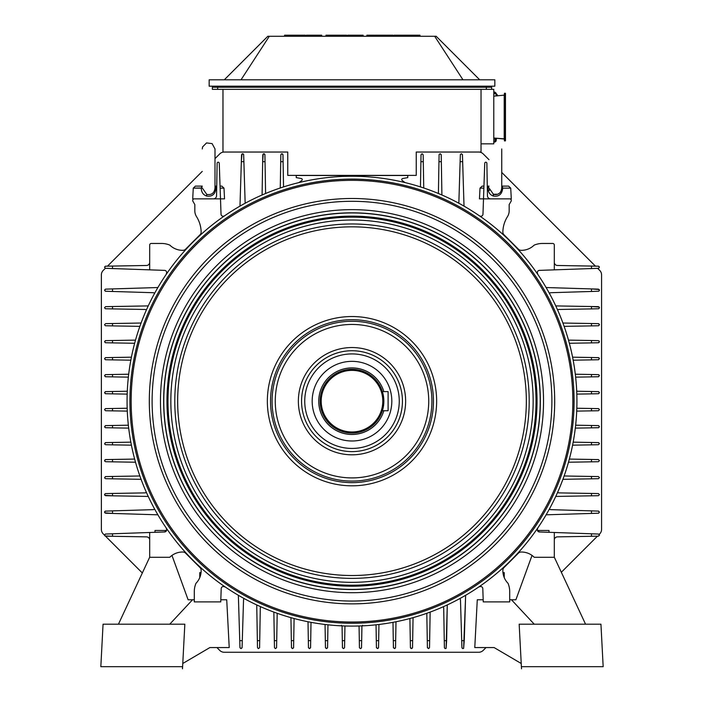 <?xml version="1.0" encoding="UTF-8"?>
<svg xmlns="http://www.w3.org/2000/svg" width="704" height="704" viewBox="0 0 704 704"><rect width="100%" height="100%" fill="white"/><g stroke="black" fill="none" stroke-linecap="round" stroke-linejoin="round"><path stroke-width="1.06" d="M497.147 94.556L497.147 95.894L497.147 94.556L497.147 95.894L497.147 94.556L496.109 93.72L496.109 95.973L496.109 93.72L493.777 93.72L496.109 93.72L497.147 94.556L497.429 95.867L497.147 94.556M493.777 96.158L493.777 93.72L493.777 96.158L504.398 95.119L493.777 96.158M496.056 138.195L496.056 141.161L495.009 142.041L495.009 138.116L495.009 142.041L495.009 138.116L495.009 142.041L493.777 142.041L493.777 96.906L493.777 139.392L493.777 138.019L504.205 138.838L504.205 95.339L504.398 139.049L493.777 138.019L493.777 142.041L495.009 142.041L496.056 141.161L496.056 138.195M496.056 93.007L496.056 93.72L495.009 92.127L495.009 93.72L495.009 92.127L495.009 93.72L495.009 92.127L493.777 92.127L495.009 92.127L496.179 93.72L496.056 93.007M352 361.346A39.829 39.829 0 0 1 386.487 421.089A39.829 39.829 0 0 1 317.513 421.089A39.829 39.829 0 0 1 352 361.346A39.829 39.829 0 0 1 386.487 421.089A39.829 39.829 0 0 1 317.513 421.089A39.829 39.829 0 0 1 352 361.346M383.856 401.174A31.856 31.856 0 0 1 336.072 428.762A31.856 31.856 0 0 1 336.072 373.586A31.856 31.856 0 0 1 383.856 401.174A31.856 31.856 0 0 1 336.072 428.762A31.856 31.856 0 0 1 336.072 373.586A31.856 31.856 0 0 1 383.856 401.174M382.615 392.348L382.395 391.618L388.106 391.618L388.106 410.731L382.395 410.731L382.615 410.001L382.395 410.731L388.106 410.731L388.106 391.618L382.395 391.618L382.615 392.348M382.8 401.174A30.8 30.8 0 0 0 352 370.374A30.8 30.8 0 0 0 321.2 401.174A30.8 30.8 0 0 0 352 431.974A30.8 30.8 0 0 0 382.8 401.174A30.8 30.8 0 0 0 352 370.374A30.8 30.8 0 0 0 321.2 401.174A30.8 30.8 0 0 0 352 431.974A30.8 30.8 0 0 0 382.8 401.174M219.727 153.912A6.371 6.371 0 0 1 224.233 152.046L287.751 152.046L224.233 152.046A6.371 6.371 0 0 0 219.727 153.912L215.002 158.638L219.727 153.912M103.242 270.406L105.354 268.286L103.242 270.406A6.371 6.371 0 0 0 101.367 274.912A6.371 6.371 0 0 1 103.242 270.406M107.483 266.156L202.259 171.389L107.483 266.156M101.367 529.39L101.367 274.912L101.367 529.39A6.371 6.371 0 0 0 103.242 533.896A6.371 6.371 0 0 1 101.367 529.39M219.727 650.39L216.902 647.557L219.727 650.39A6.371 6.371 0 0 0 224.233 652.256A6.371 6.371 0 0 1 219.727 650.39M142.331 572.986L105.486 536.149L142.331 572.986M104.562 535.216L103.242 533.896L104.562 535.216M478.711 652.256L224.233 652.256L478.711 652.256A6.371 6.371 0 0 0 483.217 650.39A6.371 6.371 0 0 1 478.711 652.256M599.711 533.896L599.201 534.406L599.711 533.896A6.371 6.371 0 0 0 601.577 529.39A6.371 6.371 0 0 1 599.711 533.896M597.432 536.175L561.334 572.273L597.432 536.175M486.05 647.557L483.217 650.39L486.05 647.557M601.577 274.912L601.577 529.39L601.577 274.912A6.371 6.371 0 0 0 599.711 270.406A6.371 6.371 0 0 1 601.577 274.912M483.217 153.912L488.998 159.694L483.217 153.912A6.371 6.371 0 0 0 478.711 152.046A6.371 6.371 0 0 1 483.217 153.912M501.741 172.436L595.443 266.138L501.741 172.436M597.652 268.338L599.711 270.406L597.652 268.338M416.249 152.046L478.711 152.046L416.249 152.046M287.751 152.02L287.751 175.384L416.249 175.384L416.249 152.02L481.034 152.02L481.034 89.364L481.034 152.02L416.249 152.02L416.249 175.384L287.751 175.384L287.751 152.02L222.966 152.02L222.966 89.364L222.966 152.02L287.751 152.02M491.656 89.364L491.656 87.234L491.656 89.364L493.777 89.364L493.777 143.836L493.777 89.364L491.656 89.364L491.656 87.234L491.656 89.364L486.341 89.364L491.656 89.364M217.659 89.364L486.341 89.364L212.344 89.364L212.344 87.234L491.656 87.234L486.341 87.234L486.341 89.364L486.341 87.234L217.659 87.234L217.659 89.364L212.344 89.364L212.344 87.234L217.659 87.234L217.659 89.364M481.034 143.836L481.034 89.364L481.034 143.836L493.777 143.836L481.034 143.836M321.737 35.2L321.737 36.265L321.737 35.2L306.337 35.2L306.337 36.265L306.337 35.2L321.737 35.2M300.494 35.2L284.566 35.2L300.494 35.2L300.494 36.265L300.494 35.2L305.272 35.2L300.494 35.2M305.272 36.265L305.272 35.2L305.272 36.265M288.165 36.265L288.165 35.2L288.165 36.265M363.15 35.2L363.15 36.265L363.15 35.2L347.75 35.2L347.75 36.265L347.75 35.2L363.15 35.2M341.915 35.2L325.978 35.2L341.915 35.2L341.915 36.265L341.915 35.2L346.694 35.2L341.915 35.2M346.694 36.265L346.694 35.2L346.694 36.265M329.586 36.265L329.586 35.2L329.586 36.265M410.494 36.265L410.494 35.2L401.386 35.2L401.386 36.265L401.386 35.2L393.95 35.2L393.95 36.265L393.95 35.2L410.863 35.2L410.863 36.265L410.863 35.2L419.971 35.2L419.971 36.265L419.971 35.2L410.494 35.2L410.494 36.265M385.458 35.2L376.35 35.2L376.35 36.265L376.35 35.2L366.872 35.2L366.872 36.265L366.872 35.2L385.458 35.2L385.458 36.265L385.458 35.2L392.885 35.2L385.458 35.2M392.885 36.265L392.885 35.2L392.885 36.265M375.971 36.265L375.971 35.2L375.971 36.265M224.294 79.807L267.837 36.265L269.324 36.265L267.837 36.265L224.294 79.807M241.023 79.807L269.324 36.265L434.676 36.265L462.977 79.807L434.676 36.265L269.324 36.265L241.023 79.807M209.158 86.178L494.842 86.178L494.842 79.807L209.158 79.807L209.158 86.178L494.842 86.178L494.842 79.807L209.158 79.807L209.158 86.178M479.706 79.807L436.163 36.265L434.676 36.265L436.163 36.265L479.706 79.807M290.946 617.734A1.065 1.065 0 0 0 290.937 617.663A1.065 1.065 0 0 1 290.946 617.734L291.342 640.658L293.709 640.658L293.559 647.812L292.53 648.622L291.465 647.574L290.946 617.734M294.087 619.168L293.586 647.574L292.53 648.622L291.5 647.812L291.342 640.658L293.709 640.658L294.087 619.168A1.065 1.065 0 0 1 294.281 618.578A1.065 1.065 0 0 0 294.087 619.168M308.009 621.914A1.065 1.065 0 0 0 308 621.764A1.065 1.065 0 0 1 308.009 621.914L308.334 640.658L310.702 640.658L310.552 647.812L309.522 648.622L308.458 647.574L308.009 621.914M311.01 622.89L310.578 647.574L309.522 648.622L308.484 647.812L308.334 640.658L310.702 640.658L311.01 622.89A1.065 1.065 0 0 1 311.159 622.371A1.065 1.065 0 0 0 311.01 622.89M325.054 624.721A1.065 1.065 0 0 0 325.019 624.483A1.065 1.065 0 0 1 325.054 624.721L325.327 640.658L327.694 640.658L327.545 647.812L326.515 648.622L325.45 647.574L325.054 624.721M327.958 625.293L327.571 647.574L326.515 648.622L325.477 647.812L325.327 640.658L327.694 640.658L327.958 625.293A1.065 1.065 0 0 1 328.073 624.826A1.065 1.065 0 0 0 327.958 625.293M342.443 647.583L342.065 626.199A1.065 1.065 0 0 0 342.012 625.882A1.065 1.065 0 0 1 342.065 626.199L341.458 625.258L342.065 626.199L342.32 640.658L344.687 640.658L344.538 647.812L343.508 648.622L342.478 647.821L342.32 640.658L344.687 640.658L344.538 647.812L343.508 648.622L342.443 647.583M344.934 626.384L344.564 647.574L344.934 626.384A1.065 1.065 0 0 1 345.013 625.997L344.934 626.384A1.065 1.065 0 0 1 345.013 625.997L344.934 626.384M359.313 640.658L359.462 647.812L360.492 648.622L361.522 647.821L361.935 626.199A1.065 1.065 0 0 1 361.988 625.882A1.065 1.065 0 0 0 361.935 626.199L362.542 625.258L361.935 626.199L361.68 640.658L359.313 640.658L359.462 647.812L360.492 648.622L361.522 647.821L361.68 640.658L359.313 640.658L359.436 647.574L359.066 626.384L359.313 640.658M360.826 648.569L361.557 647.583L360.826 648.569M375.927 624.826A1.065 1.065 0 0 1 376.042 625.293L376.429 647.574L377.722 648.595L378.55 647.574L378.946 624.721A1.065 1.065 0 0 1 378.981 624.483A1.065 1.065 0 0 0 378.946 624.721L378.673 640.658L376.306 640.658L376.455 647.812L377.722 648.595L378.523 647.812L378.673 640.658L376.306 640.658L376.042 625.293A1.065 1.065 0 0 0 375.927 624.826M392.841 622.371A1.065 1.065 0 0 1 392.99 622.89L393.422 647.574L394.715 648.595L395.542 647.574L395.991 621.914A1.065 1.065 0 0 1 396 621.764A1.065 1.065 0 0 0 395.991 621.914L395.666 640.658L393.298 640.658L393.448 647.812L394.715 648.595L395.516 647.812L395.666 640.658L393.298 640.658L392.99 622.89A1.065 1.065 0 0 0 392.841 622.371M409.719 618.578A1.065 1.065 0 0 1 409.913 619.168L410.414 647.574L411.013 648.516L411.928 648.516L412.535 647.574L413.054 617.734A1.065 1.065 0 0 1 413.063 617.663A1.065 1.065 0 0 0 413.054 617.734L412.658 640.658L410.291 640.658L410.441 647.812L411.928 648.516L412.535 647.574L412.658 640.658L410.291 640.658L409.913 619.168A1.065 1.065 0 0 0 409.719 618.578M201.045 572.616L199.839 577.412L201.045 572.616L199.76 572.616L199.76 577.606L199.76 572.616L199.76 577.606L199.76 572.616L201.045 572.616M112.517 533.79L105.345 534.063L104.579 535.33L105.591 536.158L146.555 536.87A3.186 3.186 0 0 1 149.688 540.056A3.186 3.186 0 0 0 146.555 536.87L112.517 536.272L112.517 533.79L105.345 534.063L104.579 534.873L104.949 535.92L112.517 536.272L112.517 533.79L149.688 532.488L149.688 557.286L169.655 557.286A21.243 21.243 67.3 0 0 169.866 557.198A18.058 18.058 0 0 1 183.005 552.024A3.714 3.714 0 0 1 185.539 553.115L200.059 567.635L185.539 553.115A3.714 3.714 0 0 0 183.005 552.024A18.058 18.058 0 0 0 169.866 557.198A21.243 21.243 67.3 0 1 169.655 557.286L149.688 557.286L149.688 532.488L112.517 533.79M134.596 458.894A1.065 1.065 0 0 1 134.006 459.087L105.591 459.58L104.658 460.187L104.658 461.102L105.591 461.71L135.441 462.229A1.065 1.065 0 0 1 135.511 462.229A1.065 1.065 0 0 0 135.441 462.229L112.517 461.833L112.517 459.466L105.362 459.615L104.658 461.102L105.591 461.71L112.517 461.833L112.517 459.466L134.006 459.087A1.065 1.065 0 0 0 134.596 458.894M130.803 442.015A1.065 1.065 0 0 1 130.275 442.165L105.591 442.596L104.579 443.89L105.591 444.717L131.261 445.166A1.065 1.065 0 0 1 131.41 445.174A1.065 1.065 0 0 0 131.261 445.166L112.517 444.84L112.517 442.473L105.362 442.622L104.579 443.89L105.591 444.717L112.517 444.84L112.517 442.473L130.275 442.165A1.065 1.065 0 0 0 130.803 442.015M128.339 425.093A1.065 1.065 0 0 1 127.882 425.207L105.591 425.603L104.579 426.897L105.591 427.724L128.454 428.12A1.065 1.065 0 0 1 128.691 428.155A1.065 1.065 0 0 0 128.454 428.12L112.517 427.847L112.517 425.48L105.362 425.63L104.579 426.897L105.362 427.698L112.517 427.847L112.517 425.48L127.882 425.207A1.065 1.065 0 0 0 128.339 425.093M127.178 408.153A1.065 1.065 0 0 1 126.782 408.241L105.591 408.61L104.553 409.666L105.582 410.731L126.975 411.101A1.065 1.065 0 0 1 127.292 411.162A1.065 1.065 0 0 0 126.975 411.101L112.517 410.854L112.517 408.487L105.362 408.637L104.553 409.666L105.582 410.731L112.517 410.854L112.517 408.487L126.782 408.241A1.065 1.065 0 0 0 127.178 408.153M126.975 391.239A1.065 1.065 0 0 0 127.292 391.186A1.065 1.065 0 0 1 126.975 391.239L112.517 391.494L112.517 393.862L105.362 393.712L104.553 392.682L105.582 391.618L126.975 391.239M126.782 394.108L105.591 393.738L104.553 392.682L105.354 391.644L112.517 391.494L112.517 393.862L126.782 394.108A1.065 1.065 0 0 1 127.178 394.187A1.065 1.065 0 0 0 126.782 394.108M128.454 374.22A1.065 1.065 0 0 0 128.691 374.194A1.065 1.065 0 0 1 128.454 374.22L112.517 374.502L112.517 376.869L105.362 376.719L104.553 375.681L105.591 374.625L128.454 374.22M127.882 377.133L105.591 376.746L104.553 375.681L105.362 374.651L112.517 374.502L112.517 376.869L127.882 377.133A1.065 1.065 0 0 1 128.339 377.247A1.065 1.065 0 0 0 127.882 377.133M131.261 357.183A1.065 1.065 0 0 0 131.41 357.166A1.065 1.065 0 0 1 131.261 357.183L112.517 357.509L112.517 359.876L105.362 359.726L104.553 358.697L105.591 357.632L131.261 357.183M130.275 360.184L105.591 359.753L104.553 358.697L105.362 357.658L112.517 357.509L112.517 359.876L130.275 360.184A1.065 1.065 0 0 1 130.803 360.334A1.065 1.065 0 0 0 130.275 360.184M135.441 340.12A1.065 1.065 0 0 0 135.511 340.111A1.065 1.065 0 0 1 135.441 340.12L112.517 340.516L112.517 342.883L105.362 342.734L104.553 341.704L105.591 340.639L135.441 340.12M134.006 343.262L105.591 342.76L104.553 341.704L105.362 340.666L112.517 340.516L112.517 342.883L134.006 343.262A1.065 1.065 0 0 1 134.596 343.455A1.065 1.065 0 0 0 134.006 343.262M105.591 266.191L146.555 265.478A3.186 3.186 0 0 0 149.688 262.293A3.186 3.186 0 0 1 146.555 265.478L112.517 266.068L112.517 268.558L105.345 268.286L104.553 267.247L105.362 266.218L112.517 266.068L112.517 268.558L105.345 268.286L104.579 267.01L105.591 266.191M149.688 269.852L112.517 268.558L149.688 269.852L149.688 245.054A1.593 1.593 0 0 1 151.281 243.461L161.586 243.461A21.243 21.243 0 0 1 169.866 245.15A18.058 18.058 0 0 0 183.005 250.316A3.714 3.714 0 0 0 185.539 249.234L200.059 234.714A3.714 3.714 0 0 0 201.15 231.994A3.714 3.714 0 0 1 200.059 234.714L185.539 249.234A3.714 3.714 0 0 1 183.005 250.316A18.058 18.058 0 0 1 169.866 245.15A21.243 21.243 0 0 0 161.586 243.461L151.281 243.461A1.593 1.593 0 0 0 149.688 245.054L149.688 269.852L164.595 270.38L149.688 269.852M219.252 163.249A1.065 1.065 0 0 0 218.178 162.219A1.065 1.065 0 0 0 217.122 163.266L216.559 195.73A3.186 3.186 0 0 1 213.374 198.862L192.711 198.862L213.374 198.862A3.186 3.186 0 0 0 216.559 195.73L217.122 163.266A1.065 1.065 0 0 1 218.178 162.219A1.065 1.065 0 0 1 219.252 163.249L220.493 198.862L194.295 198.862A1.593 1.593 0 0 0 192.914 201.247L194.823 204.556L194.823 210.751A11.044 11.044 0 0 0 196.522 216.638A30.158 30.158 0 0 1 201.15 231.994A30.158 30.158 0 0 0 196.522 216.638A11.044 11.044 0 0 1 194.823 210.751L194.823 204.556L192.914 201.247A1.593 1.593 0 0 1 194.295 198.862L224.55 198.862L220.493 198.862L219.252 163.249M462.449 154.757L464.015 206.122L462.66 161.691L460.117 161.691L460.354 154.528L461.384 153.727L462.414 154.528L462.66 161.691L460.117 161.691L460.354 154.528L461.384 153.727L462.449 154.757M458.876 202.215L460.117 161.691L458.876 202.215A1.065 1.065 0 0 1 458.454 203.025A1.065 1.065 0 0 0 458.876 202.215M441.206 154.766L441.91 194.99L441.329 161.691L438.962 161.691L439.111 154.537L440.15 153.727L441.179 154.537L441.329 161.691L438.962 161.691L439.111 154.537L440.15 153.727L441.206 154.766M438.425 192.579L438.962 161.691L438.425 192.579A1.065 1.065 0 0 1 438.064 193.354A1.065 1.065 0 0 0 438.425 192.579M423.738 187.968A1.065 1.065 0 0 0 423.738 187.986L423.271 161.691L420.913 161.691L421.027 154.766L422.092 153.727L423.157 154.766L423.738 187.968M420.482 186.085L421.027 154.766L422.092 153.727L423.157 154.766L423.271 161.691L420.913 161.691L420.482 186.085A1.065 1.065 0 0 1 420.165 186.824A1.065 1.065 0 0 0 420.482 186.085M283.835 186.824A1.065 1.065 0 0 1 283.518 186.085L282.973 154.766L282.366 153.824L281.45 153.824L280.843 154.766L280.262 187.968A1.065 1.065 0 0 1 280.262 187.986L280.729 161.691L283.087 161.691L282.938 154.537L281.45 153.824L280.843 154.766L280.729 161.691L283.087 161.691L283.518 186.085A1.065 1.065 0 0 0 283.835 186.824M265.936 193.354A1.065 1.065 0 0 1 265.575 192.579L264.915 154.766L263.85 153.727L262.794 154.766L262.09 194.99L262.671 161.691L265.038 161.691L264.889 154.537L264.308 153.824L263.199 153.956L262.671 161.691L265.038 161.691L265.575 192.579A1.065 1.065 0 0 0 265.936 193.354M245.546 203.025A1.065 1.065 0 0 1 245.124 202.215L243.672 154.757L242.616 153.727L241.551 154.757L239.985 206.122L241.34 161.691L243.883 161.691L243.646 154.528L243.065 153.824L241.965 153.947L241.34 161.691L243.883 161.691L245.124 202.215A1.065 1.065 0 0 0 245.546 203.025M487.441 195.73A3.186 3.186 0 0 0 490.626 198.862A3.186 3.186 0 0 1 487.441 195.73L486.878 163.266L487.441 195.73M484.748 163.249A1.065 1.065 0 0 1 485.822 162.219A1.065 1.065 0 0 1 486.878 163.266A1.065 1.065 0 0 0 485.822 162.219A1.065 1.065 0 0 0 484.748 163.249L483.507 198.862L509.705 198.862A1.593 1.593 0 0 1 511.086 201.247L509.177 204.556L509.177 210.751A11.044 11.044 0 0 1 507.478 216.638A30.158 30.158 0 0 0 502.85 231.994A3.714 3.714 0 0 0 503.941 234.714L518.461 249.234L503.941 234.714A3.714 3.714 0 0 1 502.85 231.994A30.158 30.158 0 0 1 507.478 216.638A11.044 11.044 0 0 0 509.177 210.751L509.177 204.556L511.086 201.247A1.593 1.593 0 0 0 509.705 198.862L483.507 198.862L484.748 163.249M591.483 268.558L598.655 268.286L599.421 267.01L598.409 266.191L557.445 265.478A3.186 3.186 0 0 1 554.312 262.293A3.186 3.186 0 0 0 557.445 265.478L591.483 266.068L591.483 268.558L598.655 268.286L599.421 267.01L598.638 266.218L591.483 266.068L591.483 268.558L554.312 269.852L554.312 245.054A1.593 1.593 0 0 0 552.719 243.461L542.414 243.461A21.243 21.243 0 0 0 534.134 245.15A18.058 18.058 0 0 1 520.995 250.316A3.714 3.714 0 0 1 518.461 249.234A3.714 3.714 0 0 0 520.995 250.316A18.058 18.058 0 0 0 534.134 245.15A21.243 21.243 0 0 1 542.414 243.461L552.719 243.461A1.593 1.593 0 0 1 554.312 245.054L554.312 269.852L591.483 268.558M569.404 343.455A1.065 1.065 0 0 1 569.994 343.262L598.409 342.76L599.218 342.355L599.342 341.246L598.409 340.639L568.559 340.12A1.065 1.065 0 0 1 568.489 340.111A1.065 1.065 0 0 0 568.559 340.12L591.483 340.516L591.483 342.883L598.638 342.734L599.342 341.246L598.409 340.639L591.483 340.516L591.483 342.883L569.994 343.262A1.065 1.065 0 0 0 569.404 343.455M573.197 360.334A1.065 1.065 0 0 1 573.725 360.184L598.409 359.753L599.421 358.459L598.409 357.632L572.739 357.183A1.065 1.065 0 0 1 572.59 357.166A1.065 1.065 0 0 0 572.739 357.183L591.483 357.509L591.483 359.876L598.638 359.726L599.421 358.459L598.638 357.658L591.483 357.509L591.483 359.876L573.725 360.184A1.065 1.065 0 0 0 573.197 360.334M575.661 377.247A1.065 1.065 0 0 1 576.118 377.133L598.409 376.746L599.421 375.452L598.409 374.625L575.546 374.22A1.065 1.065 0 0 1 575.309 374.194A1.065 1.065 0 0 0 575.546 374.22L591.483 374.502L591.483 376.869L598.638 376.719L599.421 375.452L598.638 374.651L591.483 374.502L591.483 376.869L576.118 377.133A1.065 1.065 0 0 0 575.661 377.247M576.822 394.187A1.065 1.065 0 0 1 577.218 394.108L598.409 393.738L599.447 392.682L598.418 391.618L577.025 391.239A1.065 1.065 0 0 1 576.708 391.186A1.065 1.065 0 0 0 577.025 391.239L591.483 391.494L591.483 393.862L598.638 393.712L599.447 392.682L598.646 391.644L591.483 391.494L591.483 393.862L577.218 394.108A1.065 1.065 0 0 0 576.822 394.187M577.025 411.101A1.065 1.065 0 0 0 576.708 411.162A1.065 1.065 0 0 1 577.025 411.101L591.483 410.854L591.483 408.487L598.638 408.637L599.447 409.666L598.418 410.731L577.025 411.101M577.218 408.241L598.409 408.61L599.447 409.666L598.418 410.731L591.483 410.854L591.483 408.487L577.218 408.241A1.065 1.065 0 0 1 576.822 408.153A1.065 1.065 0 0 0 577.218 408.241M575.546 428.12A1.065 1.065 0 0 0 575.309 428.155A1.065 1.065 0 0 1 575.546 428.12L591.483 427.847L591.483 425.48L598.638 425.63L599.447 426.659L598.409 427.724L575.546 428.12M576.118 425.207L598.409 425.603L599.447 426.659L598.638 427.698L591.483 427.847L591.483 425.48L576.118 425.207A1.065 1.065 0 0 1 575.661 425.093A1.065 1.065 0 0 0 576.118 425.207M572.739 445.166A1.065 1.065 0 0 0 572.59 445.174A1.065 1.065 0 0 1 572.739 445.166L591.483 444.84L591.483 442.473L598.638 442.622L599.447 443.652L598.409 444.717L572.739 445.166M573.725 442.165L598.409 442.596L599.447 443.652L598.409 444.717L591.483 444.84L591.483 442.473L573.725 442.165A1.065 1.065 0 0 1 573.197 442.015A1.065 1.065 0 0 0 573.725 442.165M568.559 462.229A1.065 1.065 0 0 0 568.489 462.229A1.065 1.065 0 0 1 568.559 462.229L591.483 461.833L591.483 459.466L598.409 459.58L599.447 460.645L598.409 461.71L568.559 462.229M569.994 459.087L598.409 459.58L599.447 460.645L598.409 461.71L591.483 461.833L591.483 459.466L569.994 459.087A1.065 1.065 0 0 1 569.404 458.894A1.065 1.065 0 0 0 569.994 459.087M598.409 536.158L557.445 536.87A3.186 3.186 0 0 0 554.312 540.056A3.186 3.186 0 0 1 557.445 536.87L591.483 536.272L591.483 533.79L598.655 534.063L599.447 535.102L598.409 536.158L591.483 536.272L591.483 533.79L598.655 534.063L599.421 535.33L598.409 536.158M554.312 532.488L591.483 533.79L554.312 532.488L554.312 557.286L534.345 557.286A21.243 21.243 22.7 0 1 534.134 557.198A18.058 18.058 0 0 0 520.995 552.024A3.714 3.714 0 0 0 518.461 553.115L503.941 567.635A3.714 3.714 0 0 0 502.85 570.17A3.714 3.714 0 0 1 503.941 567.635L518.461 553.115A3.714 3.714 0 0 1 520.995 552.024A18.058 18.058 0 0 1 534.134 557.198A21.243 21.243 22.7 0 0 534.345 557.286L554.312 557.286L554.312 532.488L539.405 531.969L537.442 530.464L549.006 530.464L537.442 530.464L539.405 531.969L554.312 532.488M301.884 180.374A21.243 21.243 0 0 1 298.751 182.635A21.243 21.243 0 0 0 301.884 180.374A1.065 1.065 0 0 0 301.365 178.526A1.065 1.065 0 0 1 301.884 180.374M296.243 177.619L301.365 178.526L296.243 177.619L296.243 175.498L407.757 175.498L407.757 177.619L402.635 178.526A1.065 1.065 0 0 0 402.116 180.374A21.243 21.243 0 0 0 405.249 182.635A21.243 21.243 0 0 1 402.116 180.374A1.065 1.065 0 0 1 402.635 178.526L407.757 177.619L407.757 175.498L296.243 175.498L296.243 177.619M502.955 572.616L504.161 577.412L502.955 572.616L504.24 572.616L502.955 572.616M426.703 613.342A0.827 0.827 0 0 1 426.809 613.738L427.407 647.574L428.701 648.595L429.528 647.574L430.135 612.656A1.065 1.065 0 0 1 430.364 612.014A1.065 1.065 0 0 0 430.135 612.656L429.651 640.658L427.284 640.658L427.434 647.812L428.701 648.595L429.528 647.574L429.651 640.658L427.284 640.658L426.809 613.738A0.827 0.827 0 0 0 426.703 613.342M442.825 606.954A1.065 1.065 0 0 1 443.705 607.983L444.391 647.574L444.998 648.516L446.116 648.393L447.251 605.387A1.065 1.065 0 0 1 447.401 604.877A1.065 1.065 0 0 0 447.251 605.387L446.635 640.658L444.277 640.658L444.426 647.812L445.227 648.595L446.116 648.393L446.635 640.658L444.277 640.658L443.705 607.983A1.065 1.065 0 0 0 442.825 606.954M459.501 598.752A1.065 1.065 0 0 1 460.46 599.782L461.921 647.592L462.528 648.525L463.628 648.402L465.626 595.654A1.065 1.065 0 0 1 465.722 595.241A1.065 1.065 0 0 0 465.626 595.654L464.253 640.658L461.71 640.658L461.947 647.821L462.528 648.525L463.628 648.402L464.253 640.658L461.71 640.658L460.46 599.782A1.065 1.065 0 0 0 459.501 598.752M478.694 587.03A11.607 11.607 0 0 1 480.207 586.582A2.121 2.121 0 0 1 482.794 588.579L483.261 601.894L509.705 601.894L509.705 591.589A21.243 21.243 0 0 0 508.024 583.308A18.058 18.058 0 0 1 502.85 570.17A18.058 18.058 0 0 0 508.024 583.308A21.243 21.243 0 0 1 509.705 591.589L509.705 601.894L483.261 601.894L482.794 588.579A2.121 2.121 0 0 0 480.207 586.582A11.607 11.607 0 0 0 478.694 587.03M546.48 514.8A1.065 1.065 0 0 0 546.066 514.897A1.065 1.065 0 0 1 546.48 514.8L591.483 513.427L591.483 510.884L598.646 511.122L599.447 512.151L598.418 513.216L546.48 514.8M550.607 509.634L598.418 511.095L599.447 512.151L598.646 513.181L591.483 513.427L591.483 510.884L550.607 509.634A1.065 1.065 0 0 1 549.586 508.675A1.065 1.065 0 0 0 550.607 509.634M556.222 496.426A1.065 1.065 0 0 0 555.702 496.575A1.065 1.065 0 0 1 556.222 496.426L591.483 495.81L591.483 493.451L598.409 493.566L599.447 494.63L598.409 495.695L556.222 496.426M558.809 492.879L598.409 493.566L599.447 494.63L598.409 495.695L591.483 495.81L591.483 493.451L558.809 492.879A1.065 1.065 0 0 1 557.779 491.999A1.065 1.065 0 0 0 558.809 492.879M563.482 479.31A1.065 1.065 0 0 0 562.839 479.538A1.065 1.065 0 0 1 563.482 479.31L591.483 478.817L591.483 476.458L598.409 476.573L599.447 477.638L598.409 478.702L563.482 479.31M564.564 475.983L598.409 476.573L599.447 477.638L598.409 478.702L591.483 478.817L591.483 476.458L564.564 475.983A0.827 0.827 0 0 1 564.168 475.878A0.827 0.827 0 0 0 564.564 475.983M591.483 308.898L598.638 308.748L599.447 307.718L598.409 306.654L556.222 305.914A1.065 1.065 0 0 1 555.702 305.774A1.065 1.065 0 0 0 556.222 305.914L591.483 306.53L591.483 308.898L598.638 308.748L599.421 307.947L599.218 307.058L591.483 306.53L591.483 308.898L558.809 309.47L591.483 308.898M591.483 325.89L598.638 325.741L599.447 324.711L598.409 323.646L563.482 323.039A1.065 1.065 0 0 1 562.839 322.802A1.065 1.065 0 0 0 563.482 323.039L591.483 323.523L591.483 325.89L598.638 325.741L599.421 324.474L598.638 323.673L591.483 323.523L591.483 325.89L564.564 326.357L591.483 325.89M591.483 291.465L598.646 291.218L599.447 290.198L598.418 289.133L546.48 287.549A1.065 1.065 0 0 1 546.066 287.443A1.065 1.065 0 0 0 546.48 287.549L591.483 288.922L591.483 291.465L598.646 291.218L599.35 290.646L599.227 289.546L591.483 288.922L591.483 291.465L550.607 292.714L591.483 291.465M557.779 310.35A1.065 1.065 0 0 1 558.809 309.47A1.065 1.065 0 0 0 557.779 310.35M549.586 293.674A1.065 1.065 0 0 1 550.607 292.714A1.065 1.065 0 0 0 549.586 293.674M105.591 323.646L112.517 323.523L112.517 325.89L105.362 325.741L104.553 324.711L105.591 323.646L140.518 323.039A1.065 1.065 0 0 0 141.161 322.802A1.065 1.065 0 0 1 140.518 323.039L112.517 323.523L112.517 325.89L105.362 325.741L104.553 324.711L105.591 323.646M105.591 306.654L112.517 306.53L112.517 308.898L105.362 308.748L104.553 307.718L105.591 306.654L147.778 305.914A1.065 1.065 0 0 0 148.298 305.774A1.065 1.065 0 0 1 147.778 305.914L112.517 306.53L112.517 308.898L105.362 308.748L104.553 307.718L105.591 306.654M157.52 287.549A1.065 1.065 0 0 0 157.934 287.443A1.065 1.065 0 0 1 157.52 287.549L112.517 288.922L112.517 291.465L105.354 291.218L104.553 290.198L105.582 289.133L157.52 287.549M153.393 292.714L105.582 291.254L104.553 290.198L105.354 289.168L112.517 288.922L112.517 291.465L153.393 292.714A1.065 1.065 0 0 1 154.414 293.674A1.065 1.065 0 0 0 153.393 292.714M145.191 309.47L112.517 308.898L145.191 309.47A1.065 1.065 0 0 1 146.221 310.35A1.065 1.065 0 0 0 145.191 309.47M139.436 326.357L112.517 325.89L139.436 326.357A0.827 0.827 0 0 1 139.832 326.471A0.827 0.827 0 0 0 139.436 326.357M139.832 475.878A0.827 0.827 0 0 1 139.436 475.983L105.591 476.573L104.579 477.875L105.591 478.702L140.518 479.31A1.065 1.065 0 0 1 141.161 479.538A1.065 1.065 0 0 0 140.518 479.31L112.517 478.817L112.517 476.458L105.362 476.608L104.579 477.875L105.591 478.702L112.517 478.817L112.517 476.458L139.436 475.983A0.827 0.827 0 0 0 139.832 475.878M112.517 493.451L105.362 493.601L104.553 494.63L105.591 495.695L147.778 496.426A1.065 1.065 0 0 1 148.298 496.575A1.065 1.065 0 0 0 147.778 496.426L112.517 495.81L112.517 493.451L105.362 493.601L104.579 494.393L104.782 495.29L112.517 495.81L112.517 493.451L145.191 492.879L112.517 493.451M112.517 510.884L105.354 511.122L104.553 512.151L105.582 513.216L157.52 514.8A1.065 1.065 0 0 1 157.934 514.897A1.065 1.065 0 0 0 157.52 514.8L112.517 513.427L112.517 510.884L105.354 511.122L104.65 511.702L104.773 512.802L112.517 513.427L112.517 510.884L153.393 509.634L112.517 510.884M154.414 508.675A1.065 1.065 0 0 1 153.393 509.634A1.065 1.065 0 0 0 154.414 508.675M146.221 491.999A1.065 1.065 0 0 1 145.191 492.879A1.065 1.065 0 0 0 146.221 491.999M274.472 647.574L274.349 640.658L276.716 640.658L276.566 647.812L275.299 648.595L274.472 647.574L273.865 612.656A1.065 1.065 0 0 0 273.636 612.014A1.065 1.065 0 0 1 273.865 612.656L274.349 640.658L276.716 640.658L276.566 647.812L275.299 648.595L274.472 647.574M257.479 647.574L257.365 640.658L259.723 640.658L259.574 647.812L258.306 648.595L257.479 647.574L256.749 605.387A1.065 1.065 0 0 0 256.599 604.877A1.065 1.065 0 0 1 256.749 605.387L257.365 640.658L259.723 640.658L259.574 647.812L258.306 648.595L257.479 647.574M238.374 595.654A1.065 1.065 0 0 0 238.278 595.241A1.065 1.065 0 0 1 238.374 595.654L239.747 640.658L242.29 640.658L242.053 647.821L241.023 648.622L239.958 647.592L238.374 595.654M243.54 599.782L242.079 647.592L241.023 648.622L239.994 647.821L239.747 640.658L242.29 640.658L243.54 599.782A1.065 1.065 0 0 1 244.499 598.752A1.065 1.065 0 0 0 243.54 599.782M260.295 607.983L259.723 640.658L260.295 607.983A1.065 1.065 0 0 1 261.175 606.954A1.065 1.065 0 0 0 260.295 607.983M277.191 613.738L276.716 640.658L277.191 613.738A0.827 0.827 0 0 1 277.297 613.342A0.827 0.827 0 0 0 277.191 613.738M537.407 529.382A2.121 2.121 0 0 0 539.405 531.969A2.121 2.121 0 0 1 537.407 529.382A11.607 11.607 0 0 1 537.856 527.868A11.607 11.607 0 0 0 537.407 529.382M537.856 274.481A11.607 11.607 0 0 1 537.407 272.967A2.121 2.121 0 0 1 539.405 270.38L554.312 269.852L539.405 270.38A2.121 2.121 0 0 0 537.407 272.967A11.607 11.607 0 0 0 537.856 274.481M482.97 214.218L483.507 198.862L482.97 214.218A2.121 2.121 0 0 1 480.146 216.137A2.121 2.121 0 0 0 482.97 214.218M479.618 215.952A31.856 31.856 0 0 0 480.146 216.137A31.856 31.856 0 0 1 479.618 215.952M224.382 215.952A31.856 31.856 0 0 1 223.854 216.137A2.121 2.121 0 0 1 221.03 214.218L220.493 198.862L221.03 214.218A2.121 2.121 0 0 0 223.854 216.137A31.856 31.856 0 0 0 224.382 215.952M166.593 272.967A2.121 2.121 0 0 0 164.595 270.38A2.121 2.121 0 0 1 166.593 272.967A11.607 11.607 0 0 1 166.144 274.481A11.607 11.607 0 0 0 166.593 272.967M166.144 527.868A11.607 11.607 0 0 1 166.593 529.382A2.121 2.121 0 0 1 164.595 531.969L166.558 530.464L154.994 530.464L154.994 532.303L154.994 530.464L166.558 530.464L164.595 531.969L149.688 532.488L164.595 531.969A2.121 2.121 0 0 0 166.593 529.382A11.607 11.607 0 0 0 166.144 527.868M201.15 570.17A3.714 3.714 0 0 0 200.059 567.635A3.714 3.714 0 0 1 201.15 570.17A18.058 18.058 0 0 1 195.976 583.308A18.058 18.058 0 0 0 201.15 570.17M194.295 591.589A21.243 21.243 0 0 1 195.976 583.308A21.243 21.243 0 0 0 194.295 591.589L194.295 601.894L220.739 601.894L221.206 588.579L220.739 601.894L194.295 601.894L194.295 591.589M223.793 586.582A2.121 2.121 0 0 0 221.206 588.579A2.121 2.121 0 0 1 223.793 586.582A11.607 11.607 0 0 1 225.306 587.03A11.607 11.607 0 0 0 223.793 586.582M352 350.733A50.442 50.442 0 0 0 308.317 426.395A50.442 50.442 0 0 0 395.683 426.395A50.442 50.442 0 0 0 352 350.733A50.442 50.442 0 0 0 308.317 426.395A50.442 50.442 0 0 0 395.683 426.395A50.442 50.442 0 0 0 352 350.733A50.442 50.442 0 0 0 308.317 426.395A50.442 50.442 0 0 0 395.683 426.395A50.442 50.442 0 0 0 352 350.733A50.442 50.442 0 0 0 308.317 426.395A50.442 50.442 0 0 0 395.683 426.395A50.442 50.442 0 0 0 352 350.733M352 176.238A224.937 224.937 0 0 1 546.797 513.638A224.937 224.937 0 0 1 157.203 513.638A224.937 224.937 0 0 1 352 176.238A224.937 224.937 0 0 1 546.797 513.638A224.937 224.937 0 0 1 157.203 513.638A224.937 224.937 0 0 1 352 176.238M505.463 93.43L505.463 140.738L505.252 93.218L504.398 93.43L504.398 140.738L504.398 93.43L505.463 93.43M515.891 599.773L532.03 555.421L515.891 599.773L511.465 599.773L534.248 624.193L511.465 599.773L515.891 599.773M494.102 647.557L474.778 647.557L477.277 599.773L483.19 599.773L477.277 599.773L474.778 647.557L494.102 647.557L521.224 663.494L494.102 647.557M509.705 599.773L511.465 599.773L509.705 599.773M554.312 557.207L585.552 624.193L554.312 557.207M519.165 624.193L600.943 624.193L603.17 666.679L521.506 666.679L603.17 666.679L600.943 624.193L519.165 624.193L521.506 668.8L519.165 624.193M209.898 647.557L229.222 647.557L226.723 599.773L229.222 647.557L209.898 647.557L182.776 663.494L209.898 647.557M192.535 599.773L194.295 599.773L192.535 599.773L169.752 624.193L192.535 599.773L188.109 599.773L171.97 555.421L188.109 599.773L192.535 599.773M220.81 599.773L226.723 599.773L220.81 599.773M118.448 624.193L149.688 557.207L118.448 624.193M103.057 624.193L184.835 624.193L182.494 668.8L182.494 666.679L100.83 666.679L103.057 624.193L184.835 624.193L182.494 668.8L182.494 666.679L100.83 666.679L103.057 624.193M502.093 186.12L508.605 186.12L502.093 186.12L502.735 188.126L501.741 187.986L501.741 148.949L501.741 187.986C501.134 193.081 498.397 195.228 493.53 194.401C498.397 195.228 501.134 193.081 501.741 187.977L502.735 188.126C502.049 194.304 498.881 196.926 493.231 195.994C489.87 194.797 488.127 192.174 488.013 188.126L488.998 186.12L487.274 186.12L488.655 186.12L488.013 188.126L487.309 188.126L489.007 187.977L493.53 194.401L493.231 195.994C489.87 194.797 488.127 192.174 488.013 188.126L489.007 187.977L493.53 194.401L493.231 195.994C498.881 196.926 502.049 194.304 502.735 188.126L501.741 187.651L502.744 187.933L502.093 186.12L508.605 186.12L502.093 186.12M482.134 186.12L483.956 186.12L482.134 186.12L480.014 188.126L479.45 198.862L511.289 198.862L479.45 198.862L480.014 188.126L482.134 186.12M501.266 190.74L500.28 192.491L501.266 190.74M499.954 192.843L498.01 194.128L499.954 192.843M497.798 194.216L493.082 194.26L497.798 194.216M489.377 190.45L489.21 189.798L489.377 190.45M215.345 186.12L216.726 186.12L215.345 186.12L215.987 188.126L214.993 187.977L215.002 148.949L212.106 143.607L206.536 142.93L202.594 146.907L202.259 148.949L202.594 146.907L206.536 142.93L212.106 143.607L215.002 148.949L214.993 187.977C214.386 193.081 211.649 195.228 206.782 194.401C211.649 195.228 214.386 193.081 214.993 187.977L215.987 188.126C215.301 194.304 212.142 196.926 206.492 195.994C203.122 194.797 201.379 192.174 201.265 188.126L201.907 186.12L195.395 186.12L202.259 186.12L201.265 188.126L193.274 188.126L195.395 186.12L193.274 188.126L192.711 198.862L193.274 188.126L202.259 187.977L206.782 194.401L206.492 195.994C203.122 194.797 201.379 192.174 201.265 188.126L202.259 187.977L206.782 194.401L206.492 195.994C212.142 196.926 215.301 194.304 215.987 188.126L215.002 187.651L216.005 187.933L215.345 186.12L216.726 186.12L215.345 186.12M220.044 186.12L221.866 186.12L220.044 186.12M352 367.937A33.238 33.238 0 0 0 345.576 433.787A33.238 33.238 0 0 0 383.838 410.731A33.238 33.238 0 0 1 318.912 397.945A33.238 33.238 0 0 1 383.838 391.618A33.238 33.238 0 0 0 352 367.937M212.344 89.364L212.344 87.234L212.344 89.364M352 353.918A47.256 47.256 0 0 0 311.071 424.802A47.256 47.256 0 0 0 392.929 424.802A47.256 47.256 0 0 0 352 353.918A47.256 47.256 0 0 0 311.071 424.802A47.256 47.256 0 0 0 392.929 424.802A47.256 47.256 0 0 0 352 353.918M352 347.538A53.627 53.627 0 0 0 305.554 427.988A53.627 53.627 0 0 0 398.446 427.988A53.627 53.627 0 0 0 352 347.538A53.627 53.627 0 0 0 305.554 427.988A53.627 53.627 0 0 0 398.446 427.988A53.627 53.627 0 0 0 352 347.538M352 324.447A76.727 76.727 0 0 0 285.551 439.542A76.727 76.727 0 0 0 418.449 439.542A76.727 76.727 0 0 0 352 324.447A76.727 76.727 0 0 0 285.551 439.542A76.727 76.727 0 0 0 418.449 439.542A76.727 76.727 0 0 0 352 324.447M352 321.27A79.904 79.904 0 0 0 282.797 441.126A79.904 79.904 0 0 0 421.203 441.126A79.904 79.904 0 0 0 352 321.27A79.904 79.904 0 0 0 282.797 441.126A79.904 79.904 0 0 0 421.203 441.126A79.904 79.904 0 0 0 352 321.27M352 319.704A81.47 81.47 0 0 0 281.45 441.91A81.47 81.47 0 0 0 422.55 441.91A81.47 81.47 0 0 0 352 319.704A81.47 81.47 0 0 0 281.45 441.91A81.47 81.47 0 0 0 422.55 441.91A81.47 81.47 0 0 0 352 319.704M352 316.536A84.638 84.638 0 0 0 278.696 443.494A84.638 84.638 0 0 0 425.304 443.494A84.638 84.638 0 0 0 352 316.536A84.638 84.638 0 0 0 278.696 443.494A84.638 84.638 0 0 0 425.304 443.494A84.638 84.638 0 0 0 352 316.536M352 226.838A174.337 174.337 0 0 0 201.018 488.347A174.337 174.337 0 0 0 502.982 488.347A174.337 174.337 0 0 0 352 226.838A174.337 174.337 0 0 0 201.018 488.347A174.337 174.337 0 0 0 502.982 488.347A174.337 174.337 0 0 0 352 226.838M352 223.969A177.206 177.206 0 0 0 198.537 489.773A177.206 177.206 0 0 0 505.463 489.773A177.206 177.206 0 0 0 352 223.969A177.206 177.206 0 0 0 198.537 489.773A177.206 177.206 0 0 0 505.463 489.773A177.206 177.206 0 0 0 352 223.969M352 220.018A181.157 181.157 0 0 0 195.114 491.753A181.157 181.157 0 0 0 508.886 491.753A181.157 181.157 0 0 0 352 220.018A181.157 181.157 0 0 0 195.114 491.753A181.157 181.157 0 0 0 508.886 491.753A181.157 181.157 0 0 0 352 220.018M352 217.158A184.017 184.017 0 0 0 192.632 493.187A184.017 184.017 0 0 0 511.368 493.187A184.017 184.017 0 0 0 352 217.158A184.017 184.017 0 0 0 192.632 493.187A184.017 184.017 0 0 0 511.368 493.187A184.017 184.017 0 0 0 352 217.158M352 216.137A185.038 185.038 0 0 0 191.752 493.689A185.038 185.038 0 0 0 512.248 493.689A185.038 185.038 0 0 0 352 216.137A185.038 185.038 0 0 0 191.752 493.689A185.038 185.038 0 0 0 512.248 493.689A185.038 185.038 0 0 0 352 216.137M352 212.951A188.223 188.223 0 0 0 188.998 495.282A188.223 188.223 0 0 0 515.002 495.282A188.223 188.223 0 0 0 352 212.951A188.223 188.223 0 0 0 188.998 495.282A188.223 188.223 0 0 0 515.002 495.282A188.223 188.223 0 0 0 352 212.951M352 212.828A188.346 188.346 0 0 0 188.883 495.352A188.346 188.346 0 0 0 515.117 495.352A188.346 188.346 0 0 0 352 212.828A188.346 188.346 0 0 0 188.883 495.352A188.346 188.346 0 0 0 515.117 495.352A188.346 188.346 0 0 0 352 212.828M352 209.642A191.532 191.532 0 0 0 186.129 496.936A191.532 191.532 0 0 0 517.871 496.936A191.532 191.532 0 0 0 352 209.642A191.532 191.532 0 0 0 186.129 496.936A191.532 191.532 0 0 0 517.871 496.936A191.532 191.532 0 0 0 352 209.642M352 201.291A199.883 199.883 0 0 0 178.895 501.116A199.883 199.883 0 0 0 525.105 501.116A199.883 199.883 0 0 0 352 201.291A199.883 199.883 0 0 0 178.895 501.116A199.883 199.883 0 0 0 525.105 501.116A199.883 199.883 0 0 0 352 201.291M352 198.493A202.682 202.682 0 0 0 176.466 502.515A202.682 202.682 0 0 0 527.534 502.515A202.682 202.682 0 0 0 352 198.493A202.682 202.682 0 0 0 176.466 502.515A202.682 202.682 0 0 0 527.534 502.515A202.682 202.682 0 0 0 352 198.493M352 180.33A220.845 220.845 0 0 0 160.741 511.597A220.845 220.845 0 0 0 543.259 511.597A220.845 220.845 0 0 0 352 180.33A220.845 220.845 0 0 0 160.741 511.597A220.845 220.845 0 0 0 543.259 511.597A220.845 220.845 0 0 0 352 180.33M352 179.089A222.086 222.086 0 0 0 159.667 512.213A222.086 222.086 0 0 0 544.333 512.213A222.086 222.086 0 0 0 352 179.089A222.086 222.086 0 0 0 159.667 512.213A222.086 222.086 0 0 0 544.333 512.213A222.086 222.086 0 0 0 352 179.089M505.252 140.95L505.252 93.218L505.463 140.738L504.398 140.738L505.252 140.95M504.61 93.218L504.61 140.95L504.61 93.218M483.886 188.126L480.014 188.126L483.886 188.126M510.726 188.126L502.735 188.126L510.726 188.126L508.605 186.12L510.726 188.126L511.289 198.862L510.726 188.126M223.986 188.126L220.114 188.126L223.986 188.126L221.866 186.12L223.986 188.126L224.55 198.862L223.986 188.126M216.691 188.126L215.987 188.126L216.691 188.126M496.549 138.23L496.056 141.161L496.549 138.23M288.543 36.265L288.543 35.2L288.543 36.265M284.566 36.265L284.566 35.2L284.566 36.265M329.965 36.265L329.965 35.2L329.965 36.265M325.978 36.265L325.978 35.2L325.978 36.265M504.24 572.616L504.24 577.606L504.24 572.616M549.006 530.464L549.006 532.303L549.006 530.464"/></g></svg>
